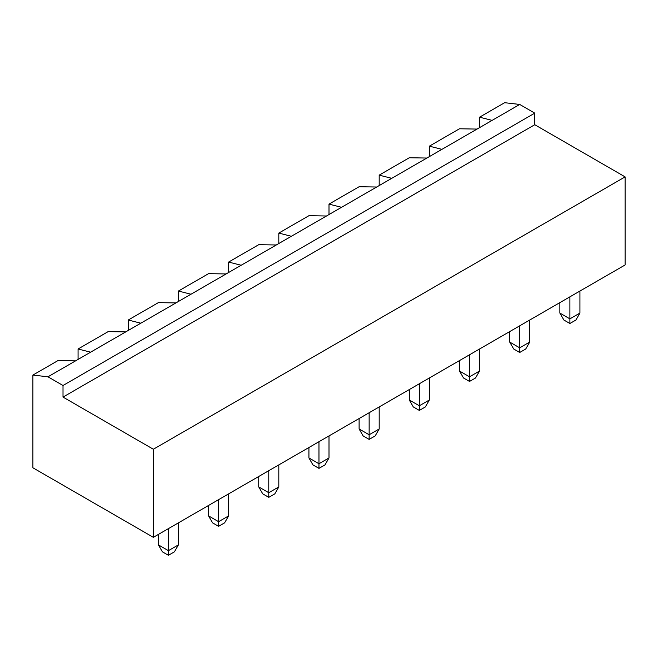 <?xml version="1.0" encoding="UTF-8"?>
<svg xmlns="http://www.w3.org/2000/svg" width="658" height="658" viewBox="0 0 658 658"><rect width="100%" height="100%" fill="white"/><g stroke="black" fill="none" stroke-linecap="round" stroke-linejoin="round"><path stroke-width="0.99" d="M519.705 104.441L492.11 120.381L479.559 117.19L504.653 102.706L519.705 104.441L534.765 113.135L534.765 124.724L625.1 176.879L153.347 449.241L153.347 537.331L32.9 467.789L32.9 375.068L47.96 376.804L63.012 385.498L63.012 397.087L153.347 449.241M625.1 176.879L625.1 264.968L153.347 537.331M534.765 124.724L63.012 397.087M534.765 113.135L63.012 385.498M492.11 120.381L75.555 360.872L57.994 360.584L32.9 375.068M479.559 117.19L479.559 127.627M228.63 493.87L228.63 515.888L218.588 521.687L208.553 515.888L208.553 505.459M218.588 499.661L218.588 526.318L212.567 522.847L208.553 515.888M278.811 464.893L278.811 486.912L268.777 492.71L258.742 486.912L258.742 476.482M268.777 470.684L268.777 497.341L262.756 493.87L258.742 486.912M329 435.917L329 457.935L318.966 463.734L308.923 457.935L308.923 447.506M318.966 441.715L318.966 468.373L312.937 464.893L308.923 457.935M379.189 406.94L379.189 428.967L369.146 434.757L359.112 428.967L359.112 418.529M369.146 412.739L369.146 439.396L363.126 435.917L359.112 428.967M529.748 320.018L529.748 342.037L519.705 347.835L509.67 342.037L509.67 331.607M519.705 325.817L519.705 352.474L513.684 348.995L509.67 342.037M469.524 354.785L469.524 376.812L459.481 371.013L459.481 360.584M479.559 348.995L479.559 371.013L469.524 376.812L469.524 381.443L463.503 377.972L459.481 371.013M419.335 383.762L419.335 405.78L409.301 399.99L409.301 389.561M429.37 377.972L429.37 399.99L419.335 405.78L419.335 410.419L413.314 406.94L409.301 399.99M178.441 522.839L178.441 544.865L168.407 550.656L158.364 544.865L158.364 534.436M168.407 528.637L168.407 555.294L162.378 551.815L158.364 544.865M579.928 291.042L579.928 313.068L569.894 318.859L559.859 313.068L559.859 302.631M569.894 296.84L569.894 323.497L563.873 320.018L559.859 313.068M75.555 360.872L47.96 376.804M218.588 526.318L224.608 522.847L228.63 515.888M268.777 497.341L274.797 493.87L278.811 486.912M318.966 468.373L324.986 464.893L329 457.935M369.146 439.396L375.175 435.917L379.189 428.967M519.705 352.474L525.734 348.995L529.748 342.037M469.524 381.443L475.545 377.972L479.559 371.013M419.335 410.419L425.356 406.94L429.37 399.99M168.407 555.294L174.428 551.815L178.441 544.865M569.894 323.497L575.915 320.018L579.928 313.068M441.921 149.358L429.37 146.166L459.481 128.779L477.05 129.075M391.732 178.326L379.189 175.143L409.301 157.756L426.861 158.043M90.615 352.178L78.072 348.995L108.183 331.607L125.744 331.895M341.543 207.303L329 204.12L359.112 186.732L376.68 187.02M140.804 323.201L128.252 320.018L158.364 302.631L175.933 302.919M291.362 236.28L278.811 233.088L308.923 215.709L326.491 215.997M190.984 294.233L178.441 291.042L208.553 273.654L226.122 273.95M241.173 265.256L228.63 262.065L258.742 244.686L276.302 244.973M78.072 348.995L78.072 359.424M128.252 320.018L128.252 330.448M178.441 291.042L178.441 301.471M228.63 262.065L228.63 272.494M278.811 233.088L278.811 243.526M329 204.12L329 214.549M379.189 175.143L379.189 185.572M429.37 146.166L429.37 156.596"/></g></svg>
